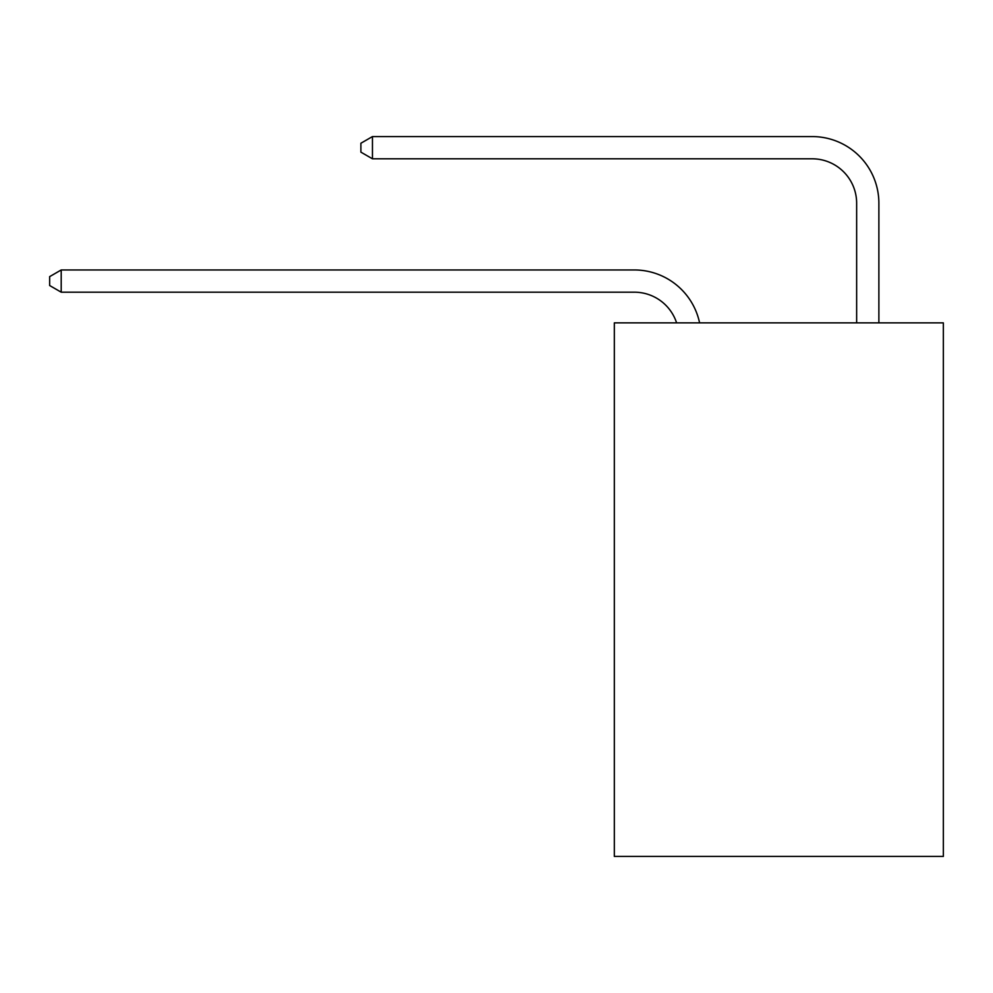 <?xml version="1.0" encoding="UTF-8"?>
<svg xmlns="http://www.w3.org/2000/svg" width="993" height="993" viewBox="0 0 993 993"><rect width="100%" height="100%" fill="white"/><g stroke="black" fill="none" stroke-linecap="round" stroke-linejoin="round"><path stroke-width="1.49" d="M943.35 322.874L943.35 856.425L614.332 856.425L614.332 322.874L943.35 322.874M634.328 292.19A44.462 44.462 -57.8 0 1 676.605 322.874A44.462 44.462 -37.8 0 0 634.328 292.19L61.206 292.19L49.65 285.525L49.65 276.637L61.206 269.959L634.328 269.959A66.692 66.692 122.2 0 1 699.593 322.874M856.649 322.874L856.649 203.267A44.462 44.462 25.4 0 0 812.187 158.806L372.449 158.806L360.893 152.14L360.893 143.24L372.449 136.575L812.187 136.575A66.692 66.692 59.5 0 1 878.879 203.267L878.879 322.874M61.206 269.959L634.328 269.959L61.206 269.959L634.328 269.959L61.206 269.959L634.328 269.959L61.206 269.959L634.328 269.959L61.206 269.959L634.328 269.959L61.206 269.959L634.328 269.959L61.206 269.959L634.328 269.959L61.206 269.959L634.328 269.959L61.206 269.959L634.328 269.959L61.206 269.959L634.328 269.959L61.206 269.959L634.328 269.959L61.206 269.959L634.328 269.959L61.206 269.959L634.328 269.959L61.206 269.959L634.328 269.959L61.206 269.959L634.328 269.959L61.206 269.959L634.328 269.959L61.206 269.959L634.328 269.959L61.206 269.959L634.328 269.959L61.206 269.959L634.328 269.959L61.206 269.959L634.328 269.959L61.206 269.959L634.328 269.959L61.206 269.959L634.328 269.959L61.206 269.959L61.206 292.19M856.649 203.267A44.462 44.462 -120.5 0 0 812.187 158.806A44.462 44.462 -120.5 0 1 856.649 203.267A44.462 44.462 -120.5 0 0 812.187 158.806A44.462 44.462 -120.5 0 1 856.649 203.267A44.462 44.462 -120.5 0 0 812.187 158.806A44.462 44.462 -120.5 0 1 856.649 203.267A44.462 44.462 -120.5 0 0 812.187 158.806A44.462 44.462 -120.5 0 1 856.649 203.267A44.462 44.462 -120.5 0 0 812.187 158.806A44.462 44.462 -120.5 0 1 856.649 203.267A44.462 44.462 -120.5 0 0 812.187 158.806A44.462 44.462 -120.5 0 1 856.649 203.267A44.462 44.462 -120.5 0 0 812.187 158.806A44.462 44.462 -120.5 0 1 856.649 203.267A44.462 44.462 -120.5 0 0 812.187 158.806A44.462 44.462 -120.5 0 1 856.649 203.267A44.462 44.462 -120.5 0 0 812.187 158.806A44.462 44.462 -120.5 0 1 856.649 203.267A44.462 44.462 -120.5 0 0 812.187 158.806A44.462 44.462 -120.5 0 1 856.649 203.267A44.462 44.462 -120.5 0 0 812.187 158.806A44.462 44.462 -120.5 0 1 856.649 203.267A44.462 44.462 -120.5 0 0 812.187 158.806A44.462 44.462 -120.5 0 1 856.649 203.267A44.462 44.462 -120.5 0 0 812.187 158.806A44.462 44.462 -120.5 0 1 856.649 203.267A44.462 44.462 -120.5 0 0 812.187 158.806A44.462 44.462 -120.5 0 1 856.649 203.267A44.462 44.462 -120.5 0 0 812.187 158.806A44.462 44.462 -120.5 0 1 856.649 203.267A44.462 44.462 -120.5 0 0 812.187 158.806A44.462 44.462 -120.5 0 1 856.649 203.267A44.462 44.462 -120.5 0 0 812.187 158.806A44.462 44.462 -120.5 0 1 856.649 203.267A44.462 44.462 -120.5 0 0 812.187 158.806A44.462 44.462 -120.5 0 1 856.649 203.267A44.462 44.462 -120.5 0 0 812.187 158.806A44.462 44.462 -120.5 0 1 856.649 203.267A44.462 44.462 -120.5 0 0 812.187 158.806A44.462 44.462 -120.5 0 1 856.649 203.267A44.462 44.462 -120.5 0 0 812.187 158.806A44.462 44.462 -120.5 0 1 856.649 203.267A44.462 44.462 -120.5 0 0 812.187 158.806A44.462 44.462 -120.5 0 1 856.649 203.267A44.462 44.462 -120.5 0 0 812.187 158.806M372.449 136.575L372.449 158.806"/></g></svg>
